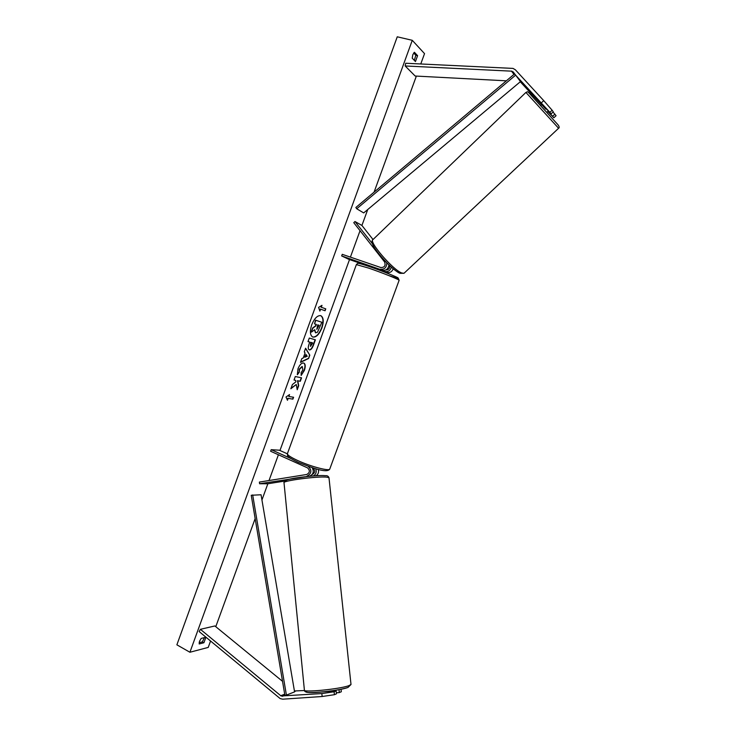 <?xml version="1.0" encoding="UTF-8"?>
<svg xmlns="http://www.w3.org/2000/svg" width="736" height="736" viewBox="0 0 736 736"><rect width="100%" height="100%" fill="white"/><g stroke="black" fill="none" stroke-linecap="round" stroke-linejoin="round"><path stroke-width="1.1" d="M542.073 104.291L551.043 113.924L553.297 111.844L552.138 110.244L549.875 112.332L551.043 113.924M548.081 111.164L553.84 117.76L547.722 111.504M541.558 104.779L520.278 81.77M549.875 112.332L511.962 71.18L405.159 65.964L415.159 76.029L506.35 80.822M541.475 102.736L543.729 100.63L515.356 69.773L512.992 68.402L405.692 63.25L405.159 65.964M553.84 117.76L556.076 115.708L553.049 112.074M552.699 116.196L554.944 114.135M543.729 100.63L552.138 110.244M304.456 690.524L294.418 690.966M321.825 693.57L281.115 695.998L200.394 629.317L199.134 631.562L280.158 698.584L282.698 699.191L322.166 696.504L334.429 694.701L336.453 693.827L336.113 690.911L334.089 691.766L321.825 693.57L322.166 696.504M324.512 691.72L336.113 690.911M339.14 689.623L338.68 689.706M334.429 694.701L334.089 691.766M282.541 681.352L214.866 625.95L200.394 629.317M338.992 689.687L339.333 692.585L341.32 691.739L341.026 689.255M339.333 692.585L336.334 692.797M308.614 476.339L309.368 476.21C313.297 474.564 314.235 471.712 312.174 467.645M284.731 481.077L267.812 483.773L259.578 483.754L309.368 476.21M308.246 466.33C312.101 470.267 311.678 473.542 306.958 476.174M287.344 453.808L279.266 450.193L271.179 449.678L270.609 451.251L307.528 467.866C310.187 470.46 309.93 472.659 306.756 474.472L259.394 482.08L259.578 483.754M312.128 474.573C315.247 472.76 315.486 470.58 312.846 468.041L312.276 467.792M318.292 469.402C319.001 472.098 318.283 474.214 316.158 475.75M271.179 449.678L290.867 458.519M313.389 475.925C316.048 474.26 316.82 471.85 315.689 468.703M372.37 243.644L354.982 221.527L361.919 225.446L367.752 209.512M373.014 239.522L361.919 225.446M374.744 268.254L348.781 259.33L341.66 255.926L382.37 270.213C386.06 270.756 388.249 269.017 388.939 264.978M380.282 269.192C384.532 269.606 386.704 267.508 386.786 262.89M341.66 255.926L342.249 254.325L380.88 267.554C384.578 267.444 385.811 265.586 384.597 261.961L353.758 222.686L354.982 221.527M389.813 265.797C389.758 268.557 388.452 269.937 385.876 269.928M382.84 271.032L386.952 272.449C389.878 273.065 391.966 271.842 393.226 268.778M382.941 270.774L386.952 272.449M382.37 270.213L375.286 267.775L374.679 268.438M391.35 267.177C390.264 270.627 388.12 272.053 384.91 271.446M375.194 267.757L380.291 269.496M542.349 104.457L541.898 104.889L545.818 109.158L546.278 108.726M312.625 336.996C315.974 337.318 318.973 334.273 321.641 327.879C323.647 321.577 323.334 317.501 320.712 315.643M321.917 327.98C323.95 321.54 323.601 317.437 320.85 315.689C317.52 315.201 314.474 318.237 311.714 324.778C309.7 331.246 310.049 335.34 312.763 337.051C316.13 337.539 319.185 334.512 321.917 327.98M412.27 40.314L397.256 36.8L176.879 644.819L189.916 652.252L412.27 40.314L424.534 53.636L420.771 63.968M189.916 652.252L208.233 647.404L210.56 641.028M215.777 626.695L255.153 518.595M261.942 499.965L267.849 483.764M269.017 480.534L278.41 454.756M279.965 450.506L349.517 259.578M350.41 257.122L360.042 230.69M374.072 192.16L416.355 76.093M297.344 374.753L297.979 368.81C299.589 364.844 301.456 362.903 303.591 362.995L303.848 363.078C305.477 364.026 305.661 366.464 304.391 370.392L301.162 375.461L301.116 372.609L302.846 370.006L302.294 366.62L299.524 369.279L299.239 372.306L297.344 374.753M309.378 349.894L309.212 349.839C307.988 349.112 307.961 347.107 309.138 343.832L309.773 342.093L308.007 341.596L309.295 338.054L315.394 339.802L313.426 345.212C312.174 348.542 310.822 350.097 309.378 349.894L309.359 349.894M296.258 384.486L297.215 389.758L298.715 385.627L297.767 380.797L300.288 381.303L301.558 377.816L295.302 376.528L294.023 380.061L295.66 380.383L295.9 381.809L292.394 384.551L290.849 388.774L296.258 384.486L291.024 388.304M417.588 55.66L414.377 52.256L412.822 54.712L412.224 58.181L415.454 61.539L417.588 55.66L415.803 55.237L413.696 53.001M201.195 638.416L205.924 637.238L203.918 642.749L199.171 643.963L199.474 641.36L201.195 638.416M321.292 307.262L321.991 305.339L318.578 307.39L319.893 311.107L320.592 309.184L325.082 310.758L325.772 308.853L321.006 307.16L321.577 305.587M287.463 400.274L286 397.008L289.542 394.57L288.843 396.474L293.6 397.256L292.91 399.142L288.153 398.369L287.463 400.274M303.26 357.963L305.054 353.032L304.281 351.845L305.606 348.202L309.81 355.157L308.596 358.506L300.454 362.379L301.824 358.616L303.26 357.963M414.34 60.38L415.803 55.237M204.406 637.615L202.363 641.875L199.134 642.694M202.363 641.875L203.918 642.749M315.514 332.801L314.447 329.921M316.084 324.337L315.523 325.873L312.736 327.879L311.245 331.982L313.012 327.989L315.808 325.984L316.37 324.429L314.52 323.849L315.818 320.289L321.853 322.258L317.52 332.175L315.597 332.838L314.769 329.682L311.521 332.092M314.52 323.849L315.532 320.178L321.853 322.258M325.487 308.752L325.082 310.758M319.737 310.656L320.592 309.184M320.307 309.074L324.797 310.647M289.11 394.864L288.843 396.474M288.153 398.369L292.91 399.142M292.634 399.032L293.296 397.21M287.877 398.259L287.288 399.878M294.041 380.006L295.66 380.383M297.105 389.178L298.439 385.517L297.491 380.687L300.288 381.303M300.012 381.193L301.263 377.761M308.016 341.568L309.773 342.093M315.109 339.719L313.15 345.11C311.889 348.432 310.546 349.986 309.092 349.784M312.708 342.912L311.098 342.461L310.555 346.362L312.708 342.912L310.822 342.35L310.463 346.325M303.701 363.032C305.21 364.072 305.348 366.482 304.115 370.282L301.153 375.112M302.027 366.519L299.248 369.159L299.239 372.306M298.963 372.195L297.261 374.394M305.532 348.422L309.81 355.157M309.534 355.046L308.596 358.506M308.32 358.395L300.555 362.084M305.992 354.448L304.686 357.172L307.216 356.307L305.992 354.448L304.962 357.282M316.866 329.296L319.139 325.312L317.685 324.852L316.885 329.305M316.719 329.213L318.854 325.22M513.148 71.861L514.63 73.848L355.856 207.488L356.73 208.776L363.694 212.916L520.472 81.604L515.642 75.136L356.73 208.776M514.63 73.848L515.642 75.136M282.385 696.302L284.887 695.318L251.234 495.264L261.059 494.767L294.575 691.886L286.405 695.088L252.678 494.923M284.887 695.318L286.405 695.088M520.444 81.632L520.895 82.239M511.492 71.107L513.967 74.41M294.51 691.546L295.476 691.159M280.729 695.732L284.694 694.186M369.923 266.763C392.03 274.326 409.52 282.624 388.498 275.448M399.096 280.379L399.142 280.25C398.976 279.459 381.763 272.578 368.616 268.079L356.371 264.601L287.509 453.394C286.782 454.682 290.343 457.139 298.19 460.754C310.721 466.477 328.523 471.206 329.71 469.209L329.866 468.768M528.503 92.423L557.584 124.32M557.336 126.877L525.918 92.423C527.657 92.267 526.341 90.086 530.417 94.401L557.732 124.504C559.351 126.491 559.627 127.76 558.56 128.303L557.336 126.877M525.918 92.423L373.06 239.494C367.733 240.598 392.711 269.808 401.746 272.982L404 273.295L558.56 128.303M399.51 272.89C391.359 270.048 368.819 243.966 372.83 242.061M557.64 124.375L558.633 125.617M351.008 684.508L348.827 685.676C339.544 689.181 301.788 692.815 304.382 689.991L284.032 482.88C281.088 480.939 317.29 476.063 326.71 477.158L328.992 477.728L351.008 684.508L347.962 687.479C341.348 689.503 331.982 691.058 319.856 692.162C309.359 693.183 304.207 692.548 304.4 690.258M307.262 690.92C298.328 694.536 337.401 691.38 347.429 687.626M325.008 475.695C314.769 474.527 277.233 480.176 286.672 481.418M356.417 264.472L357.714 263.396C358.708 263.589 356.003 262.117 369.886 266.745C382.481 271.023 398.259 277.527 398.139 277.96L399.142 280.25L329.71 469.209C326.508 473.588 311.3 467.47 298.273 462.374C285.246 455.998 287.942 455.943 287.344 453.818M382.711 271.4L383.079 270.388M404 273.295L400.062 273.323C397.1 272.642 385.305 262.55 378.194 253.184C370.751 243.147 371.744 241.417 372.664 239.89M542.11 104.254L540.721 105.579M548.311 110.943L546.848 112.332M325.432 475.695C327.18 475.474 328.366 476.155 328.992 477.728M325.257 475.686C318.992 474.895 294.299 477.544 287.73 479.679C283.342 481.657 285.412 480.01 284.013 482.623"/></g></svg>
